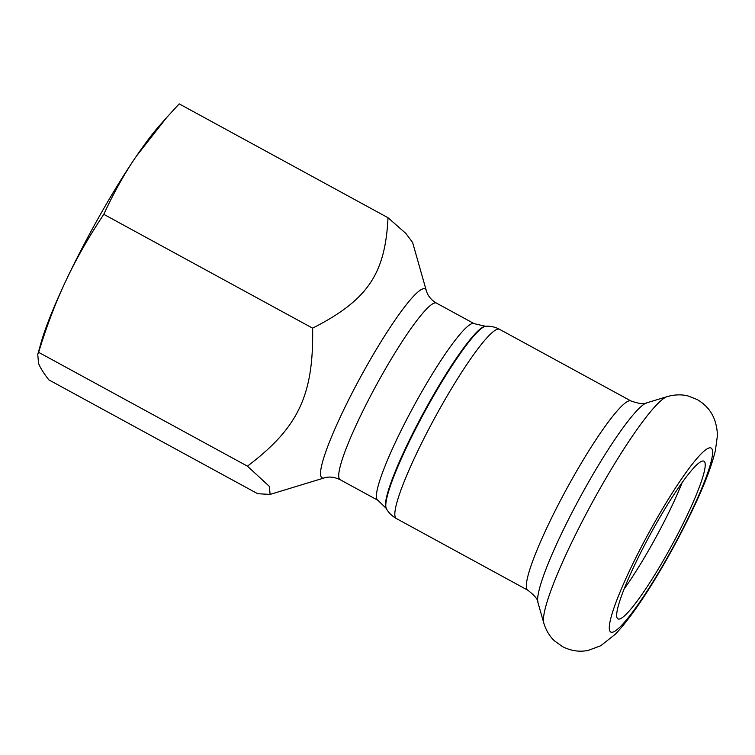 <?xml version="1.0" encoding="UTF-8"?>
<svg xmlns="http://www.w3.org/2000/svg" width="755" height="755" viewBox="0 0 755 755"><rect width="100%" height="100%" fill="white"/><g stroke="black" fill="none" stroke-linecap="round" stroke-linejoin="round"><path stroke-width="1.13" d="M388.013 217.723L405.897 233.465L412.607 242.487L426.33 290.722A107.597 14.468 118.6 0 0 426.207 290.354A107.597 14.468 118.6 0 0 360.371 377.377A107.597 14.468 118.6 0 0 324.273 477.915L270.082 494.412L269.393 486.428L247.451 466.165C298.423 427.604 313.759 395.139 312.617 328.17C367.506 300.141 385.239 274.159 388.013 217.723L179.18 103.869L166.751 117.431L136.306 156.276A143.686 19.319 -61.4 0 1 159.541 125.575L166.751 117.431M37.75 354.463L40.93 343.148A143.686 19.319 -61.4 0 1 66.025 280.492A143.686 19.319 -61.4 0 1 136.306 156.276C124.622 173.31 113.788 192.657 103.794 214.326C88.637 237.108 76.047 259.163 66.025 280.492C55.917 301.783 46.782 325.726 38.618 352.321L37.75 354.463L38.543 363.268C40.09 367.496 43.516 373.036 48.839 379.869L257.663 493.713L270.082 494.412M38.618 352.321L247.451 466.165M103.794 214.326L312.617 328.17M682.19 482.492A89.807 12.071 -61.4 0 1 624.083 589.079M704.877 462.409A89.807 12.071 -61.4 0 1 669.034 550.404A89.807 12.071 -61.4 0 1 617.967 618.892A89.807 12.071 -61.4 0 1 650.348 534.266A89.807 12.071 -61.4 0 1 703.934 461.201A89.807 12.071 -61.4 0 1 704.877 462.409M377.849 500.263L386.107 508.257A103.992 13.986 -61.4 0 1 424.442 411.107A103.992 13.986 -61.4 0 1 485.333 326.254L474.14 323.65A100.575 13.524 118.6 0 0 414.127 405.482A100.575 13.524 118.6 0 0 377.849 500.263L340.165 479.718A100.575 13.524 -61.4 0 1 376.434 384.937A100.575 13.524 -61.4 0 1 436.456 303.104C431.728 300.358 428.5 296.677 426.773 292.081L426.33 290.722M485.333 326.254L486.012 326.217A104.35 14.034 118.6 0 0 424.914 411.371A104.35 14.034 118.6 0 0 386.447 508.851L386.107 508.257M499.536 329.312L631.057 401.009A107.767 14.487 -61.4 0 0 566.75 488.693A107.767 14.487 -61.4 0 0 527.896 590.24L396.375 518.543A107.767 14.487 -61.4 0 1 435.239 416.996A107.767 14.487 -61.4 0 1 499.536 329.312C495.223 327.019 490.712 325.99 486.012 326.217M543.789 623.054A130.171 17.507 -61.4 0 1 592.231 502.585A130.171 17.507 -61.4 0 1 667.25 396.592C676.858 393.827 684.719 394.959 688.409 396.073L697.176 399.555C705.651 404.501 711.465 411.296 714.626 419.94C716.693 426.103 717.571 431.737 717.25 436.834L715.391 450.527C711.852 465.288 704.972 483.521 694.751 505.227C673.205 551.386 638.853 610.153 615.08 634.417L600.706 645.761L588.221 650.414C579.491 652.169 570.912 650.904 562.494 646.61L554.812 641.127C551.877 638.636 546.667 632.624 543.789 623.054L537.938 602.499A114.779 15.43 -61.4 0 1 580.661 496.271A114.779 15.43 -61.4 0 1 646.799 402.811L667.25 396.592M712.201 449.47A104.766 14.09 -61.4 0 1 640.919 600.404A104.766 14.09 -61.4 0 1 629.736 570.27A104.766 14.09 -61.4 0 1 712.201 449.47M340.165 479.718C331.549 475.546 325.603 477.462 324.273 477.915M474.14 323.65L436.456 303.104M396.375 518.543C392.109 516.156 388.806 512.928 386.447 508.851M527.896 590.24C534.917 595.808 538.268 599.895 537.938 602.499M631.057 401.009C639.542 403.906 644.789 404.501 646.799 402.811"/></g></svg>
